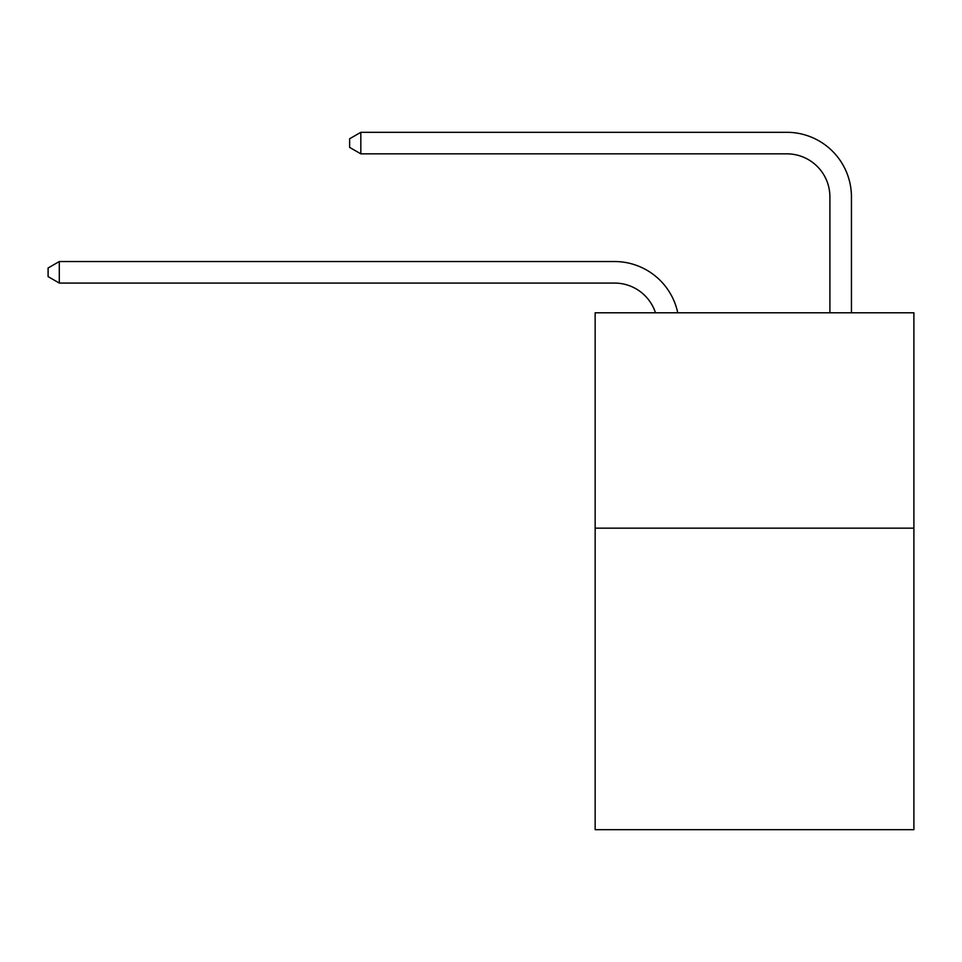 <?xml version="1.0" encoding="UTF-8"?>
<svg xmlns="http://www.w3.org/2000/svg" width="962" height="962" viewBox="0 0 962 962"><rect width="100%" height="100%" fill="white"/><g stroke="black" fill="none" stroke-linecap="round" stroke-linejoin="round"><path stroke-width="1.44" d="M913.9 528.162L913.9 829.689L595.153 829.689L595.153 312.794L913.9 312.794L913.9 528.162L595.153 528.162M655.483 312.794A43.074 43.074 0 0 0 614.526 283.068A43.074 43.074 0 0 1 655.483 312.794A43.074 43.074 0 0 0 614.526 283.068A43.074 43.074 0 0 1 655.483 312.794A43.074 43.074 0 0 0 614.526 283.068A43.074 43.074 0 0 1 655.483 312.794A43.074 43.074 0 0 0 614.526 283.068A43.074 43.074 0 0 1 655.483 312.794A43.074 43.074 0 0 0 614.526 283.068A43.074 43.074 0 0 1 655.483 312.794A43.074 43.074 0 0 0 614.526 283.068A43.074 43.074 0 0 1 655.483 312.794A43.074 43.074 0 0 0 614.526 283.068A43.074 43.074 0 0 1 655.483 312.794A43.074 43.074 0 0 0 614.526 283.068A43.074 43.074 0 0 1 655.483 312.794A43.074 43.074 0 0 0 614.526 283.068A43.074 43.074 0 0 1 655.483 312.794A43.074 43.074 0 0 0 614.526 283.068A43.074 43.074 0 0 1 655.483 312.794A43.074 43.074 0 0 0 614.526 283.068A43.074 43.074 0 0 1 655.483 312.794A43.074 43.074 0 0 0 614.526 283.068A43.074 43.074 0 0 1 655.483 312.794A43.074 43.074 0 0 0 614.526 283.068A43.074 43.074 0 0 1 655.483 312.794A43.074 43.074 0 0 0 614.526 283.068A43.074 43.074 0 0 1 655.483 312.794A43.074 43.074 0 0 0 614.526 283.068A43.074 43.074 0 0 1 655.483 312.794A43.074 43.074 0 0 0 614.526 283.068A43.074 43.074 0 0 1 655.483 312.794A43.074 43.074 0 0 0 614.526 283.068A43.074 43.074 0 0 1 655.483 312.794A43.074 43.074 0 0 0 614.526 283.068A43.074 43.074 0 0 1 655.483 312.794A43.074 43.074 0 0 0 614.526 283.068A43.074 43.074 0 0 1 655.483 312.794A43.074 43.074 0 0 0 614.526 283.068A43.074 43.074 0 0 1 655.483 312.794A43.074 43.074 0 0 0 614.526 283.068A43.074 43.074 0 0 1 655.483 312.794A43.074 43.074 0 0 0 614.526 283.068A43.074 43.074 0 0 1 655.483 312.794A43.074 43.074 0 0 0 614.526 283.068A43.074 43.074 0 0 1 655.483 312.794A43.074 43.074 0 0 0 614.526 283.068A43.074 43.074 0 0 1 655.483 312.794A43.074 43.074 0 0 0 614.526 283.068A43.074 43.074 0 0 1 655.483 312.794A43.074 43.074 0 0 0 614.526 283.068A43.074 43.074 0 0 1 655.483 312.794A43.074 43.074 0 0 0 614.526 283.068A43.074 43.074 0 0 1 655.483 312.794A43.074 43.074 0 0 0 614.526 283.068A43.074 43.074 0 0 1 655.483 312.794A43.074 43.074 0 0 0 614.526 283.068A43.074 43.074 0 0 1 655.483 312.794A43.074 43.074 0 0 0 614.526 283.068A43.074 43.074 0 0 1 655.483 312.794A43.074 43.074 0 0 0 614.526 283.068A43.074 43.074 0 0 1 655.483 312.794A43.074 43.074 0 0 0 614.526 283.068L59.295 283.068L48.1 276.611L48.1 268.001L59.295 261.532L614.526 261.532A64.61 64.61 0 0 1 677.753 312.794M829.905 312.794L829.905 196.921A43.074 43.074 0 0 0 786.832 153.848L360.822 153.848L349.627 147.39L349.627 138.768L360.822 132.311L786.832 132.311A64.61 64.61 0 0 1 851.442 196.921L851.442 312.794M59.295 261.532L614.526 261.532L59.295 261.532L614.526 261.532L59.295 261.532L614.526 261.532L59.295 261.532L614.526 261.532L59.295 261.532L614.526 261.532L59.295 261.532L614.526 261.532L59.295 261.532L614.526 261.532L59.295 261.532L614.526 261.532L59.295 261.532L614.526 261.532L59.295 261.532L614.526 261.532L59.295 261.532L614.526 261.532L59.295 261.532L614.526 261.532L59.295 261.532L614.526 261.532L59.295 261.532L614.526 261.532L59.295 261.532L614.526 261.532L59.295 261.532L614.526 261.532L59.295 261.532L614.526 261.532L59.295 261.532L614.526 261.532L59.295 261.532L614.526 261.532L59.295 261.532L614.526 261.532L59.295 261.532L614.526 261.532L59.295 261.532L614.526 261.532L59.295 261.532L614.526 261.532L59.295 261.532L614.526 261.532L59.295 261.532L614.526 261.532L59.295 261.532L614.526 261.532L59.295 261.532L614.526 261.532L59.295 261.532L614.526 261.532L59.295 261.532L614.526 261.532L59.295 261.532L614.526 261.532L59.295 261.532L614.526 261.532L59.295 261.532L59.295 283.068M829.905 196.921A43.074 43.074 0 0 0 786.832 153.848A43.074 43.074 0 0 1 829.905 196.921A43.074 43.074 0 0 0 786.832 153.848A43.074 43.074 0 0 1 829.905 196.921A43.074 43.074 0 0 0 786.832 153.848A43.074 43.074 0 0 1 829.905 196.921A43.074 43.074 0 0 0 786.832 153.848A43.074 43.074 0 0 1 829.905 196.921A43.074 43.074 0 0 0 786.832 153.848A43.074 43.074 0 0 1 829.905 196.921A43.074 43.074 0 0 0 786.832 153.848A43.074 43.074 0 0 1 829.905 196.921A43.074 43.074 0 0 0 786.832 153.848A43.074 43.074 0 0 1 829.905 196.921A43.074 43.074 0 0 0 786.832 153.848A43.074 43.074 0 0 1 829.905 196.921A43.074 43.074 0 0 0 786.832 153.848A43.074 43.074 0 0 1 829.905 196.921A43.074 43.074 0 0 0 786.832 153.848A43.074 43.074 0 0 1 829.905 196.921A43.074 43.074 0 0 0 786.832 153.848A43.074 43.074 0 0 1 829.905 196.921A43.074 43.074 0 0 0 786.832 153.848A43.074 43.074 0 0 1 829.905 196.921A43.074 43.074 0 0 0 786.832 153.848A43.074 43.074 0 0 1 829.905 196.921A43.074 43.074 0 0 0 786.832 153.848A43.074 43.074 0 0 1 829.905 196.921A43.074 43.074 0 0 0 786.832 153.848A43.074 43.074 0 0 1 829.905 196.921A43.074 43.074 0 0 0 786.832 153.848A43.074 43.074 0 0 1 829.905 196.921A43.074 43.074 0 0 0 786.832 153.848A43.074 43.074 0 0 1 829.905 196.921A43.074 43.074 0 0 0 786.832 153.848A43.074 43.074 0 0 1 829.905 196.921A43.074 43.074 0 0 0 786.832 153.848A43.074 43.074 0 0 1 829.905 196.921A43.074 43.074 0 0 0 786.832 153.848A43.074 43.074 0 0 1 829.905 196.921A43.074 43.074 0 0 0 786.832 153.848A43.074 43.074 0 0 1 829.905 196.921A43.074 43.074 0 0 0 786.832 153.848A43.074 43.074 0 0 1 829.905 196.921A43.074 43.074 0 0 0 786.832 153.848A43.074 43.074 0 0 1 829.905 196.921A43.074 43.074 0 0 0 786.832 153.848A43.074 43.074 0 0 1 829.905 196.921A43.074 43.074 0 0 0 786.832 153.848A43.074 43.074 0 0 1 829.905 196.921A43.074 43.074 0 0 0 786.832 153.848A43.074 43.074 0 0 1 829.905 196.921A43.074 43.074 0 0 0 786.832 153.848A43.074 43.074 0 0 1 829.905 196.921A43.074 43.074 0 0 0 786.832 153.848A43.074 43.074 0 0 1 829.905 196.921A43.074 43.074 0 0 0 786.832 153.848A43.074 43.074 0 0 1 829.905 196.921A43.074 43.074 0 0 0 786.832 153.848A43.074 43.074 0 0 1 829.905 196.921A43.074 43.074 0 0 0 786.832 153.848A43.074 43.074 0 0 1 829.905 196.921M360.822 132.311L786.832 132.311L360.822 132.311L786.832 132.311L360.822 132.311L786.832 132.311L360.822 132.311L786.832 132.311L360.822 132.311L786.832 132.311L360.822 132.311L786.832 132.311L360.822 132.311L786.832 132.311L360.822 132.311L786.832 132.311L360.822 132.311L786.832 132.311L360.822 132.311L786.832 132.311L360.822 132.311L786.832 132.311L360.822 132.311L786.832 132.311L360.822 132.311L786.832 132.311L360.822 132.311L786.832 132.311L360.822 132.311L786.832 132.311L360.822 132.311L786.832 132.311L360.822 132.311L786.832 132.311L360.822 132.311L786.832 132.311L360.822 132.311L786.832 132.311L360.822 132.311L786.832 132.311L360.822 132.311L786.832 132.311L360.822 132.311L786.832 132.311L360.822 132.311L786.832 132.311L360.822 132.311L786.832 132.311L360.822 132.311L786.832 132.311L360.822 132.311L786.832 132.311L360.822 132.311L786.832 132.311L360.822 132.311L786.832 132.311L360.822 132.311L786.832 132.311L360.822 132.311L786.832 132.311L360.822 132.311L786.832 132.311L360.822 132.311L360.822 153.848"/></g></svg>
